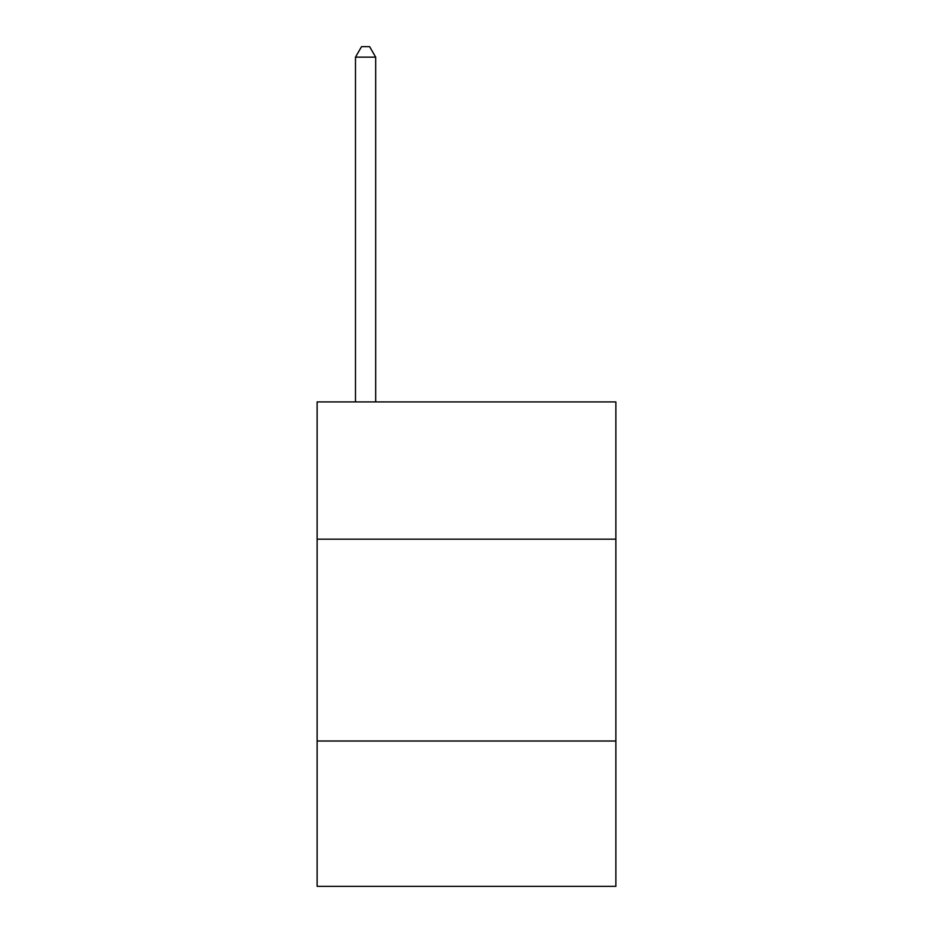 <?xml version="1.0" encoding="UTF-8"?>
<svg xmlns="http://www.w3.org/2000/svg" width="933" height="933" viewBox="0 0 933 933"><rect width="100%" height="100%" fill="white"/><g stroke="black" fill="none" stroke-linecap="round" stroke-linejoin="round"><path stroke-width="1.4" d="M615.873 539.169L615.873 401.913L317.127 401.913L317.127 539.169L615.873 539.169L615.873 886.35L317.127 886.35L317.127 539.169M615.873 741.012L317.127 741.012M375.672 401.913L375.672 57.146L355.485 57.146L355.485 401.913M355.485 57.146L361.538 46.65L369.608 46.65L375.672 57.146"/></g></svg>

